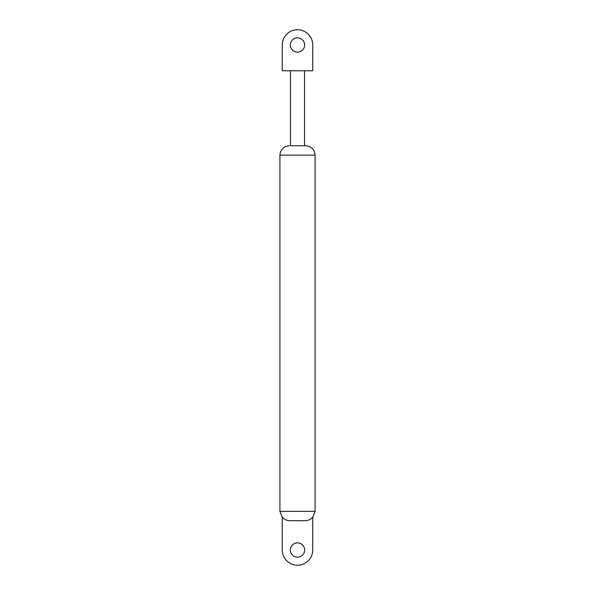 <?xml version="1.0" encoding="UTF-8"?>
<svg xmlns="http://www.w3.org/2000/svg" width="595" height="595" viewBox="0 0 595 595"><rect width="100%" height="100%" fill="white"/><g stroke="black" fill="none" stroke-linecap="round" stroke-linejoin="round"><path stroke-width="0.89" d="M297.5 70.76L282.268 70.76L282.268 44.982A15.232 15.232 0 0 1 297.5 29.75A15.232 15.232 0 0 1 312.732 44.982L312.732 70.76L297.5 70.76M304.647 44.982A7.147 7.147 0 0 0 297.5 37.835A7.147 7.147 0 0 0 290.353 44.982A7.147 7.147 0 0 0 297.5 52.129A7.147 7.147 0 0 0 304.647 44.982M304.908 520.722L290.092 520.722C286.924 520.707 284.313 519.487 282.268 517.062L282.268 550.018A15.232 15.232 0 0 0 297.5 565.25A15.232 15.232 0 0 0 312.732 550.018L312.732 517.062C310.702 519.48 308.091 520.699 304.908 520.722M290.472 70.76L290.472 145.753L305.704 145.753L304.528 145.753L304.528 70.76M290.353 550.018A7.147 7.147 0 0 0 297.5 557.165A7.147 7.147 0 0 0 304.647 550.018A7.147 7.147 0 0 0 297.5 542.871A7.147 7.147 0 0 0 290.353 550.018M283.852 518.639L285.756 519.799M286.396 520.067L287.854 520.491M305.704 145.753C311.393 146.31 314.524 149.434 315.075 155.131L279.925 155.131L279.925 511.35L315.075 511.35L312.732 517.546M315.075 155.131L315.075 511.35M279.925 155.131C280.476 149.434 283.607 146.31 289.296 145.753M282.268 517.546L279.925 511.35"/></g></svg>
